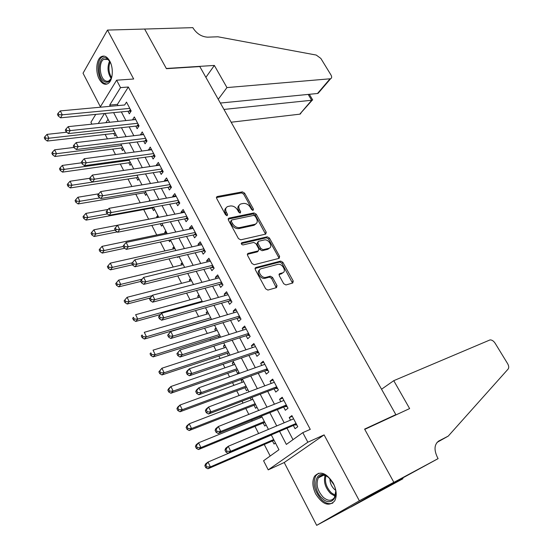 <?xml version="1.0" encoding="UTF-8"?>
<svg xmlns="http://www.w3.org/2000/svg" width="553" height="553" viewBox="0 0 553 553"><rect width="100%" height="100%" fill="white"/><g stroke="black" fill="none" stroke-linecap="round" stroke-linejoin="round"><path stroke-width="0.83" d="M253.08 210.382L253.447 209.124L244.592 193.121L242.394 191.87L217.087 196.55L216.617 198.327L225.541 214.792L227.193 215.663L227.546 214.384L226.384 212.248C225.071 209.352 225.583 207.43 227.912 206.469L230.359 205.979C233.255 205.737 235.647 207.085 237.541 210.002L238.702 212.117L240.265 212.995L240.652 211.723L239.497 209.615C238.184 206.753 238.668 204.859 240.942 203.919L243.327 203.442C246.147 203.214 248.504 204.541 250.391 207.423L251.539 209.511L253.08 210.382M252.638 210.368L243.693 194.144L241.502 192.9L216.389 197.559M226.758 215.684L225.486 213.278L226.384 212.248M239.857 212.995L238.592 210.638L239.497 209.615M333.272 483.184C326.388 472.808 320.146 470.499 314.553 476.244C311.982 481.069 312.376 486.999 315.749 494.036C322.593 504.585 328.897 506.887 334.662 500.935C337.123 496.076 336.659 490.158 333.272 483.184M109.805 61.162C107.088 56.496 104.144 55.058 100.971 56.848C96.236 59.724 95.323 72.028 99.229 79.1C101.966 83.89 104.966 85.335 108.229 83.427C112.84 80.517 113.759 68.213 109.805 61.162M283.689 283.717L285.942 284.947L292.779 282.998L293.235 281.021L282.88 262.309L280.696 261.078L255.763 267.548L255.223 269.539L265.668 288.811L267.887 290.076L276.514 287.629L277.012 285.604L272.539 277.426L270.327 276.175L265.875 277.378C261.127 278.636 256.468 269.691 261.327 268.682L277.82 264.362C282.389 263.097 287.104 271.841 282.403 272.892L279.714 273.624L279.224 275.594L283.689 283.717M393.84 482.271L350.802 506.977L316.675 525.35L359.353 500.783L393.84 482.271L364.6 429.1L395.851 414.632L199.813 66.567L166.418 68.683L144.63 29.046L107.489 30.076L133.674 79.003L116.614 80.199L120.526 87.609L128.337 87.015L310.268 429.37L302.795 432.64L307.848 442.2L268.226 469.87L263.574 460.753L278.947 449.734L271.267 434.886M359.353 500.783L324.099 434.886L307.848 442.2M265.737 234.092L266.242 232.239L256.239 214.17L254.041 212.933L228.859 218.145L228.354 219.983L238.433 238.578L240.721 239.836L265.737 234.092M269.449 238.032L279.618 256.419L279.141 258.334L254.193 264.728L251.926 263.47L247.523 255.334L248.076 253.385L258.341 250.875L258.866 248.954L255.977 243.673L253.723 242.428L243.009 244.944C241.336 244.509 240.928 243.769 241.785 242.719L267.237 236.802L269.449 238.032L268.502 239.014L278.657 257.38L279.618 256.419M107.489 30.076L83.033 73.21L100.383 106.784M272.435 440.872L274.067 444.031L275.47 443.008M259.931 416.665L260.463 417.695M263.159 422.921L264.776 426.045L266.152 424.994M250.295 398.015L251.276 399.909M254 405.19L255.597 408.28L256.945 407.195M242.2 382.337L241.143 380.291L242.732 379.717M244.951 387.674L246.527 390.722L247.848 389.616M233.228 364.973L232.246 363.072L233.836 362.519M236.013 370.365L237.569 373.379L238.861 372.238M224.366 347.816L223.453 346.054L225.05 345.535M227.179 353.256L228.43 355.683M215.608 330.867L214.764 329.229L216.368 328.738M218.449 336.355L219.126 337.669M206.953 314.111L206.179 312.611L207.783 312.148M198.403 297.555L197.691 296.18L199.301 295.737M189.949 281.187L189.306 279.936L190.916 279.528M181.591 265.011L181.011 263.885L182.621 263.498M173.331 249.016L172.812 248.014L174.43 247.647M177.409 256.91L177.72 257.511L178.439 256.675M165.167 233.207L164.704 232.322L166.322 231.984M168.789 240.23L169.557 241.716L170.663 240.375M157.093 217.578L156.693 216.804L158.31 216.493M160.273 223.744L161.49 226.094L162.575 224.732M152.123 207.963L153.513 210.645L154.577 209.262M144.25 192.721L145.626 195.375L146.663 193.972M136.467 177.644L137.821 180.271L138.844 178.847M128.766 162.741L130.107 165.34L131.109 163.895M121.148 147.997L122.476 150.568L123.457 149.103M127.957 111.25L129.319 113.835L131.179 110.987L126.492 102.111L124.667 104.987M135.782 126.105L137.158 128.725L139.052 125.904L134.317 116.932L132.506 119.877M143.69 141.133L145.08 143.78L147.015 140.994L142.225 131.925L140.434 134.939M151.688 156.326L153.098 159.008L155.068 156.264L150.222 147.084L148.453 150.174M159.776 171.7L161.206 174.409L163.211 171.707L158.317 162.416L156.326 165.147L156.561 165.589M167.96 187.246L169.405 189.99L171.458 187.322L166.501 177.928L164.476 180.617L164.766 181.177M176.241 202.979L177.7 205.751L179.794 203.124L174.776 193.626L172.709 196.274L173.068 196.951M184.619 218.891L186.098 221.698L188.227 219.112L183.154 209.497L181.045 212.11L181.467 212.912M193.094 234.997L194.587 237.831L196.764 235.295L191.628 225.562L189.479 228.126L189.969 229.053M201.672 251.283L203.179 254.159L205.398 251.663L200.207 241.82L198.015 244.336L198.568 245.394M210.347 267.77L211.875 270.68L214.142 268.226L208.882 258.265L206.642 260.74L207.271 261.928M219.126 284.456L220.675 287.394L222.983 284.989L217.668 274.91L215.38 277.343L216.078 278.657M228.016 301.337L229.578 304.316L231.935 301.959L226.557 291.756L224.221 294.141L224.988 295.592M237.009 318.424L238.592 321.438L240.997 319.129L235.55 308.802L233.172 311.139L234.009 312.735M246.113 335.719L247.716 338.768L250.17 336.514L244.654 326.056L242.228 328.344L243.147 330.086M255.327 353.229L256.951 356.319L259.454 354.114L253.868 343.531L251.394 345.763L252.389 347.65M264.659 370.952L266.304 374.077L268.855 371.927L263.2 361.213L260.677 363.397L261.749 365.429M274.101 388.897L275.767 392.063L278.373 389.969L272.65 379.116L270.071 381.245L271.226 383.436M283.661 407.07L285.348 410.271L288.009 408.232L282.217 397.248L279.583 399.321L280.82 401.665M128.337 87.015L117.416 104.379L118.052 105.595M121.349 111.893L125.897 120.575M129.174 126.837L133.833 135.727M137.089 141.955L141.858 151.052M145.1 157.246L149.981 166.564M153.202 172.709L158.193 182.248M161.393 188.352L166.508 198.119M169.681 204.181L174.914 214.177M178.066 220.198L183.423 230.421M186.555 236.401L192.036 246.866M195.14 252.797L200.753 263.511M203.836 269.394L209.573 280.35M212.629 286.184L218.497 297.396M221.532 303.182L227.539 314.657M230.539 320.387L236.684 332.125M239.656 337.8L245.947 349.807M248.891 355.427L255.327 367.717M258.237 373.275L264.818 385.849M267.7 391.351L274.433 404.208M277.288 409.649L284.173 422.796M286.986 428.174L293 439.656M293.346 425.464L295.053 428.706L297.77 426.722L291.901 415.6L289.219 417.619L290.539 420.128M105.132 134.393L107.427 138.872M112.674 149.089L115.48 154.564M120.291 163.944L123.63 170.448M128.006 178.965L131.884 186.52M135.796 194.151L140.227 202.785M143.683 209.518L148.653 219.209M151.847 225.424L156.741 234.963M160.37 242.041L164.918 250.903M169.004 258.859L173.193 267.023M177.741 275.885L181.564 283.336M186.582 293.125L190.032 299.837M195.541 310.572L198.603 316.537M204.603 328.24L207.271 333.438M210.112 338.975L210.797 340.295M213.79 346.13L216.05 350.533M218.864 356.021L220.122 358.468M223.08 364.247L224.926 367.842M227.718 373.282L229.564 376.876M232.495 382.593L233.919 385.358M236.677 390.743L239.131 395.513M242.034 401.174L243.016 403.089M245.753 408.418L248.815 414.397M251.691 419.997L252.223 421.033M254.933 426.308L258.631 433.524M264.223 444.425L270.175 456.018M108.042 119.289L105.906 122.683M113.621 133.418L114.927 135.955L115.895 134.476M141.955 184.882L136.957 175.197M148.937 201.237L149.822 200.068M156.693 216.804L157.764 215.428M164.704 232.322L165.796 230.967M172.812 248.014L173.925 246.679M181.011 263.885L182.144 262.578M189.306 279.936L190.46 278.657M197.691 296.18L198.873 294.922M206.179 312.611L207.382 311.374M214.764 329.229L215.995 328.019M223.453 346.054L224.712 344.865M232.246 363.072L233.525 361.911M241.143 380.291L242.449 379.164M394.137 415.752L395.851 414.632M324.099 434.886L284.214 462.529L316.675 525.35M284.214 462.529L268.226 469.87M91.867 124.155L90.92 122.296L95.745 114.388M279.555 431.347L286.357 444.418L302.795 432.64M120.526 87.609L109.694 105.084L110.33 106.307M113.628 112.646L118.183 121.39M121.46 127.695L126.125 136.646M129.388 142.916L134.158 152.082M137.407 158.31L142.287 167.697M145.515 173.891L150.513 183.492M153.72 189.644L158.835 199.481M162.015 205.592L167.262 215.656M170.414 221.725L175.778 232.025M178.916 238.046L184.405 248.594M187.515 254.567L193.135 265.357M196.225 271.288L201.969 282.327M205.032 288.21L210.914 299.512M213.949 305.339L219.97 316.897M222.977 322.675L229.136 334.51M232.115 340.226L238.419 352.337M241.364 357.998L247.813 370.386M250.737 375.992L257.332 388.662M260.221 394.213L266.968 407.174M269.823 412.662L276.728 425.928M100.107 107.241L116.614 80.199M104.448 113.538L98.275 123.485M268.433 429.411L261.507 416.022M258.645 410.485L251.878 397.407M248.981 391.807L242.373 379.019M239.442 373.358L232.979 360.867M230.027 355.15L223.709 342.936M220.723 337.164L214.55 325.226M211.536 319.399L205.509 307.738M202.467 301.862L196.571 290.463M193.502 284.532L187.744 273.396M184.654 267.417L179.027 256.537M175.909 250.509L170.407 239.878M167.269 233.808L161.898 223.419M158.732 217.301L153.485 207.154M150.298 200.995L145.169 191.082M133.729 168.955L128.835 159.499M125.586 153.222L120.81 143.98M117.547 137.669L112.881 128.649M109.591 122.289L105.035 113.483M117.416 104.379L109.694 105.084M124.66 104.98L60.305 110.904L62.268 114.824L60.56 117.817L129.188 111.125L130.881 111.436M132.444 119.766L135.637 119.434M140.317 134.725L143.504 134.344M148.28 149.849L151.46 149.428M156.326 165.147L159.506 164.676M164.476 180.617L167.649 180.105M172.709 196.274L175.882 195.714M181.045 212.11L184.211 211.502M189.479 228.126L192.638 227.47M198.015 244.336L201.161 243.631M206.642 260.74L209.787 259.979M215.38 277.343L218.518 276.528M224.221 294.141L227.352 293.27M233.172 311.139L236.297 310.219M242.228 328.344L245.345 327.369M251.394 345.763L254.504 344.726M260.677 363.397L263.774 362.298M270.071 381.245L273.161 380.091M279.583 399.321L282.666 398.105M289.219 417.619L292.288 416.34M239.11 205.384C237.638 206.58 237.465 208.336 238.592 210.638M226.011 207.983C224.546 209.214 224.366 210.983 225.486 213.278M265.544 234.14L255.32 215.179L253.122 213.942L228.126 219.133M255.265 216.251L253.716 215.38L231.645 219.997L231.292 221.283L232.523 223.557C234.451 226.536 236.878 227.884 239.788 227.587L254.981 224.276C257.345 223.336 257.843 221.394 256.488 218.463L255.265 216.251M231.133 220.564L230.38 222.306L231.292 221.283M255.928 223.854L254.055 225.278L238.868 228.603C235.958 228.894 233.539 227.553 231.61 224.573L230.38 222.306M278.906 258.389L278.657 257.38M247.281 254.332L257.394 251.857L258.14 251.083M241.253 243.624L266.29 237.783L267.237 236.802M268.786 248.325C273.569 247.378 268.751 238.668 264.182 239.967L258.424 241.322L257.919 243.209L260.809 248.484L263.055 249.728L268.786 248.325L267.832 249.299L269.498 248.048M257.698 242.09L256.979 244.198L257.919 243.209M267.832 249.299L262.101 250.709L259.862 249.465L256.979 244.198M268.502 239.014L266.29 237.783M282.998 272.657L281.422 273.839L278.975 274.509M259.64 269.947C255.845 271.834 260.643 279.507 264.901 278.332L266.041 277.336M276.272 287.698L271.564 278.38L269.352 277.129L265.067 278.297M292.496 283.081L281.912 263.269L279.728 262.039L254.981 268.475M66.706 132.215L47.033 134.372L48.927 138.215L47.309 141.05L115.28 133.287M45.664 138.16L44.911 136.626L44.268 137.759L45.021 139.301L45.664 138.16L48.927 138.215L114.029 130.861M44.911 136.626L47.033 134.372M47.309 141.05L45.021 139.301M129.81 108.388L62.268 114.824L58.922 114.761L58.134 113.192L57.457 114.395L58.238 115.964L58.922 114.761M58.238 115.964L60.56 117.817M60.305 110.904L58.134 113.192M111.983 76.238C110.344 81.644 107.752 83.399 104.192 81.512C95.787 76.556 98.731 52.798 107.164 58.653L109.826 61.521L110.78 63.346M109.542 61.079L107.807 59.468L103.605 59.42C98.503 62.378 99.561 77.455 105.049 80.627L106.639 81.305L108.526 81.153L111.174 78.616M104.185 56.116L102.201 56.876C95.869 60.54 97.176 79.231 103.978 83.185L106.826 84.125M322.351 498.46C311.215 488.976 315.203 468.204 326.844 476.119L328.793 477.598L333.832 484.608C339.853 496.919 331.06 507.129 322.351 498.46M329.104 477.882L327.466 476.658C323.54 474.405 320.498 474.792 318.334 477.813C315.687 484.186 317.339 490.691 323.298 497.334C327.964 501.163 331.676 501.239 334.447 497.548L335.699 491.43M329.961 478.739C329.892 482.79 331.378 486.322 334.42 489.329L335.54 490.207M318.466 473.237L315.756 475.767C312.459 483.654 314.498 491.728 321.881 499.981C325.835 503.458 329.505 504.46 332.878 502.995M231.161 122.22L299.781 114.174L311.685 100.266L308.18 94.411M223.965 109.439L312.231 100.19L299.781 114.174M144.589 28.977L166.308 68.468L214.357 65.441L226.958 87.581L330.59 78.754C331.876 78.111 331.994 76.846 330.957 74.952L320.837 58.418L316.254 55.065L217.903 36.788L207.617 37.169C201.769 36.816 196.979 33.878 193.26 28.362L192.852 27.65L144.547 29.053M214.357 65.441L205.889 77.351M226.958 87.581L218.241 99.291M220.357 103.045L317.484 93.498L329.996 78.885M301.475 112.197L300.369 114.029M320.311 90.194L318.127 93.305L317.484 93.498M312.645 99.851L312.231 100.19M393.757 380.678L490.041 339.908C491.894 339.853 493.594 340.966 495.135 343.254L507.619 363.66C508.905 365.941 509.064 367.752 508.103 369.086L448.248 436.103L438.882 440.948C434.243 444.273 433.801 449.845 437.554 457.649L438.114 458.624L393.888 482.368L364.752 429.37L409.628 408.577L393.757 380.678L381.542 389.229M448.248 436.103L437.036 442.393M393.888 482.368L350.844 507.066L402.943 478.732L377.008 492.502M438.114 458.624L395.713 481.781L377.063 492.605M402.943 478.732L402.556 478.034M73.943 147.437L54.623 149.815L56.53 153.699L54.878 156.492L122.807 147.845M53.254 153.651L52.494 152.096L51.837 153.216L52.597 154.771L53.254 153.651L56.53 153.699L121.591 145.494M52.494 152.096L54.623 149.815M54.878 156.492L52.597 154.771M81.609 162.803L62.295 165.437L64.231 169.37L62.537 172.121L130.425 162.568M60.934 169.322L60.166 167.746L59.496 168.852L60.263 170.428L60.934 169.322L64.231 169.37L129.243 160.294M60.166 167.746L62.295 165.437M62.537 172.121L60.263 170.428M89.71 178.294L70.058 181.239L72.014 185.22L70.286 187.93L138.119 177.451M68.703 185.179L67.922 183.582L67.238 184.674L68.019 186.264L68.703 185.179L72.014 185.22L136.985 175.253M67.922 183.582L70.058 181.239M70.286 187.93L68.019 186.264M98.711 193.82L77.918 197.234L79.895 201.257L78.132 203.933L145.909 192.506M76.57 201.223L75.782 199.612L75.077 200.684L75.865 202.294L76.57 201.223L79.895 201.257L100.01 197.891M75.782 199.612L77.918 197.234M78.132 203.933L75.865 202.294M137.662 123.284L70.176 130.619L68.192 126.651L135.692 119.545M138.796 126.284L137.006 125.966L68.427 133.577L70.176 130.619L66.809 130.563L66.014 128.973L65.323 130.162L66.118 131.745L66.809 130.563M66.118 131.745L68.427 133.577M68.192 126.651L66.014 128.973M145.612 138.347L78.18 146.607L76.176 142.591L143.614 134.566M146.801 141.298L144.914 140.974L76.397 149.524L78.18 146.607L74.8 146.552L73.998 144.948L73.286 146.116L74.088 147.727L74.8 146.552M74.088 147.727L76.397 149.524M76.176 142.591L73.998 144.948M153.651 153.582L86.289 162.789L84.25 158.725L151.633 149.752M154.909 156.485L152.911 156.16L84.457 165.665L86.289 162.789L82.881 162.741L82.072 161.11L81.339 162.264L82.155 163.895L82.881 162.741M82.155 163.895L84.457 165.665M84.25 158.725L82.072 161.11M161.78 168.99L94.487 179.165L92.427 175.052L159.741 165.119M163.107 171.845L161.006 171.513L92.614 181.999L94.487 179.165L91.065 179.124L90.243 177.478L89.496 178.612L90.319 180.257L91.065 179.124M90.319 180.257L92.614 181.999M92.427 175.052L90.243 177.478M108.091 209.449L85.867 213.417L87.872 217.488L86.068 220.122L153.775 207.721M84.526 217.453L83.724 215.822L83.005 216.88L83.807 218.511L84.526 217.453L87.872 217.488L107.406 213.928M83.724 215.822L85.867 213.417M86.068 220.122L83.807 218.511M170.006 184.578L102.789 195.748L100.701 191.587L167.939 180.665M171.409 187.377L169.183 187.045L100.874 198.534L102.789 195.748L99.346 195.707L98.517 194.041L97.757 195.161L98.586 196.827L99.346 195.707M98.586 196.827L100.874 198.534M100.701 191.587L98.517 194.041M158.711 217.267L93.913 229.792L95.939 233.912L94.093 236.497L117.25 231.894M92.579 233.884L91.77 232.232L91.038 233.276L91.839 234.921L92.579 233.884L95.939 233.912L115.197 230.117M91.77 232.232L93.913 229.792M94.093 236.497L91.839 234.921M178.329 200.345L111.194 212.532L109.086 208.315L176.234 196.391M179.773 203.089L177.465 202.757L109.238 215.276L111.194 212.532L107.731 212.497L106.888 210.811L106.114 211.91L106.957 213.596L107.731 212.497M106.957 213.596L109.238 215.276M109.086 208.315L106.888 210.811M166.785 232.875L102.056 246.362L104.109 250.537L102.222 253.08L124.702 248.262M100.729 250.516L99.906 248.843L99.16 249.866L99.975 251.532L100.729 250.516L104.109 250.537L123.347 246.451M99.906 248.843L102.056 246.362M102.222 253.08L99.975 251.532M186.748 216.306L119.704 229.53L117.568 225.258L184.633 212.297M188.144 218.96L185.836 218.649L117.699 232.225L119.704 229.53L116.227 229.495L115.37 227.788L114.575 228.873L115.425 230.58L116.227 229.495M115.425 230.58L117.699 232.225M117.568 225.258L115.37 227.788M174.948 248.656L110.296 263.138L112.37 267.362L110.448 269.857L132.499 264.79M108.976 267.348L108.146 265.654L107.379 266.657L108.208 268.343L108.976 267.348L112.37 267.362L132.305 262.82M108.146 265.654L110.296 263.138M110.448 269.857L108.208 268.343M195.264 232.447L128.317 246.735L126.153 242.414L193.121 228.396M196.619 235.018L194.31 234.735L126.271 249.382L128.317 246.735L124.819 246.707L123.955 244.979L123.146 246.044L124.003 247.772L124.819 246.707M124.003 247.772L126.271 249.382M126.153 242.414L123.955 244.979M183.202 264.624L118.639 280.115L120.741 284.394L118.771 286.841L140.801 281.429M117.326 284.38L116.483 282.666L115.701 283.648L116.538 285.362L117.326 284.38L120.741 284.394L142.162 279.168M116.483 282.666L118.639 280.115M118.771 286.841L116.538 285.362M203.884 248.781L137.04 264.161L134.849 259.786L201.721 244.682M205.191 251.269L202.882 251.007L134.953 266.753L137.04 264.161L133.529 264.14L132.651 262.385L131.821 263.428L132.692 265.177L133.529 264.14M132.692 265.177L134.953 266.753M134.849 259.786L132.651 262.385M191.559 280.772L127.079 297.307L129.208 301.634L127.197 304.032L150.153 298.012M125.773 301.627L124.923 299.892L124.121 300.853L124.971 302.588L125.773 301.627L129.208 301.634L152.172 295.655M124.923 299.892L127.079 297.307M127.197 304.032L124.971 302.588M212.601 265.316L145.874 281.802L143.656 277.371L210.416 261.161M213.866 267.714L211.557 267.472L143.739 284.353L145.874 281.802L142.342 281.788L141.457 280.012L140.607 281.035L141.485 282.811L142.342 281.788M141.485 282.811L143.739 284.353M143.656 277.371L141.457 280.012M200.006 297.113L135.63 314.705L137.787 319.088L135.727 321.438L160.411 314.546M134.331 319.088L133.467 317.332L132.651 318.272L133.508 320.028L134.331 319.088L137.787 319.088L202.135 301.226M132.651 318.272L133.467 317.332M135.727 321.438L133.508 320.028M149.504 298.869L150.395 300.666L151.266 299.664L150.368 297.867L149.504 298.869L152.58 295.184L219.216 277.841M150.368 297.867L152.58 295.184L154.826 299.671L152.635 302.166L220.336 284.131L222.645 284.353M221.428 282.044L154.826 299.671L151.266 299.664M150.395 300.666L152.635 302.166M208.557 313.641L144.285 332.325L146.462 336.763L144.361 339.051L211.453 319.24M142.992 336.763L142.121 334.987L141.285 335.906L142.156 337.683L142.992 336.763L146.462 336.763L210.714 317.809M141.285 335.906L142.121 334.987M144.361 339.051L142.156 337.683M158.511 316.924L159.416 318.742L160.308 317.768L159.402 315.95L158.511 316.924L161.607 313.226L228.119 294.721M159.402 315.95L161.607 313.226L163.888 317.775L161.649 320.208L229.219 300.998L231.534 301.185M230.366 298.973L163.888 317.775L160.308 317.768M159.416 318.742L161.649 320.208M217.211 330.369L153.05 350.16L155.255 354.653L153.105 356.892L220.08 335.92M151.764 354.66L150.879 352.862L150.029 353.761L150.907 355.558L151.764 354.66L155.255 354.653L219.389 334.586M150.029 353.761L150.879 352.862M153.105 356.892L150.907 355.558M167.642 335.222L168.561 337.06L169.467 336.106L168.547 334.261L167.642 335.222L170.759 331.503L237.133 311.809M168.547 334.261L170.759 331.503L173.068 336.106L170.78 338.484L238.212 318.065L240.52 318.231M239.408 316.109L173.068 336.106L169.467 336.106M168.561 337.06L170.78 338.484M225.963 347.298L161.918 368.222L164.158 372.77L161.96 374.955L228.811 352.793M160.647 372.784L159.755 370.959L158.877 371.837L159.769 373.662L160.647 372.784L164.158 372.77L228.168 351.556M158.877 371.837L161.918 368.222L159.755 370.959M161.96 374.955L159.769 373.662M176.884 353.747L177.817 355.614L178.75 354.68L177.817 352.814L176.884 353.747L180.029 350.008L246.258 329.097M177.817 352.814L180.029 350.008L182.366 354.673L180.029 357.003L247.309 335.339L249.624 335.477M248.56 333.459L182.366 354.673L178.75 354.68M177.817 355.614L180.029 357.003M234.825 364.42L170.905 386.512L173.172 391.116L170.925 393.245L237.638 369.874M169.64 391.137L168.734 389.291L167.842 390.148L168.741 391.987L169.64 391.137L173.172 391.116L237.05 368.733M167.842 390.148L168.672 388.648L170.905 386.512L168.734 389.291M170.925 393.245L168.741 391.987M186.25 372.522L187.197 374.409L188.144 373.503L187.204 371.609L186.25 372.522L187.038 371.042L189.416 368.761L255.493 346.607M187.204 371.609L189.416 368.761L191.787 373.489L189.396 375.757L256.523 352.821L258.839 352.938M257.822 351.017L191.787 373.489L188.144 373.503M187.197 374.409L189.396 375.757M243.79 381.757L180.008 405.031L182.296 409.704L180.001 411.771L246.576 387.155M178.75 409.725L177.831 407.851L176.919 408.688L177.831 410.554L178.75 409.725L182.296 409.704L246.044 386.125M176.919 408.688L177.72 407.119L180.008 405.031L177.831 407.851M180.001 411.771L177.831 410.554M195.741 391.538L196.695 393.453L197.67 392.568L196.716 390.653L195.741 391.538L196.502 389.983L198.935 387.764L264.846 364.33M196.716 390.653L198.935 387.764L201.327 392.554L198.886 394.759L265.848 370.524L268.164 370.614M267.203 368.796L201.327 392.554L197.67 392.568M196.695 393.453L198.886 394.759M252.859 399.301L189.223 423.792L191.545 428.52L189.202 430.531L255.624 404.644M187.972 428.547L187.045 426.653L186.112 427.462L187.038 429.356L187.972 428.547L191.545 428.52L255.147 403.718M186.112 427.462L186.886 425.817L189.223 423.792L187.045 426.653M189.202 430.531L187.038 429.356M205.357 410.81L206.324 412.752L207.32 411.895L206.352 409.946L205.357 410.81L206.082 409.172L208.571 407.015L274.316 382.275M206.352 409.946L208.571 407.015L211.004 411.867L208.502 414.01L275.29 388.441L277.599 388.503M276.7 386.796L211.004 411.867L207.32 411.895M206.324 412.752L208.502 414.01M262.046 417.052L198.562 442.794L200.912 447.584L198.513 449.534L264.776 422.34M197.317 447.619L196.377 445.704L195.423 446.485L196.363 448.4L197.317 447.619L200.912 447.584L264.355 421.524M195.423 446.485L196.17 444.757L198.562 442.794L196.377 445.704M198.513 449.534L196.363 448.4M215.096 430.338L216.078 432.301L217.101 431.471L216.112 429.501L215.096 430.338L215.794 428.616L218.338 426.522L283.903 400.441M216.112 429.501L218.338 426.522L220.799 431.437L218.241 433.517L284.85 406.586L287.159 406.621M286.316 405.017L220.799 431.437L217.101 431.471M216.078 432.301L218.241 433.517M271.336 435.031L208.018 462.045L210.396 466.898L207.949 468.778L274.046 440.257M206.787 466.939L205.834 464.997L204.859 465.75L205.813 467.693L206.787 466.939L210.396 466.898L273.68 439.559M204.859 465.75L205.578 463.946L208.018 462.045L205.834 464.997M207.949 468.778L205.813 467.693M224.974 450.128L225.97 452.119L227.006 451.31L226.011 449.319L224.974 450.128L225.638 448.317L228.237 446.292L293.608 418.835M226.011 449.319L228.237 446.292L230.732 451.276L228.119 453.287L294.528 424.96L296.837 424.96M296.055 423.474L230.732 451.276L227.006 451.31M225.97 452.119L228.119 453.287M252.534 210.14L253.447 209.124M226.64 215.414L227.546 214.384M239.746 212.739L240.652 211.723M216.389 197.504L217.211 196.522M241.502 192.9L242.394 191.87M243.693 194.144L244.592 193.121M228.126 219.043L228.942 218.124M253.122 213.942L254.041 212.933M255.32 215.179L256.239 214.17M265.302 233.228L266.242 232.239M231.61 224.573L232.523 223.557M238.868 228.603L239.788 227.587M253.896 225.313L254.822 224.318M247.302 254.193L248.076 253.385M257.394 251.857L258.341 250.875M241.253 243.306L241.799 242.712M259.862 249.465L260.809 248.484M279.023 274.295L279.714 273.624M281.422 273.839L282.403 272.892M269.297 277.143L270.272 276.189M271.564 278.38L272.539 277.426M276.03 286.551L277.012 285.604M255.009 268.316L255.763 267.548M279.694 262.046L280.661 261.085M281.912 263.269L282.88 262.309M292.247 281.954L293.235 281.021M114.83 133.28L115.079 132.9M130.626 109.936L129.817 111.181M130.328 109.376L129.188 111.125M111.194 78.581C107.621 72.961 107.082 67.141 109.563 61.113M110.116 62.005C108.188 67.383 108.671 72.588 111.568 77.634M335.09 496.179L330.646 493.559C325.275 487.85 323.408 481.843 325.053 475.525M325.89 475.829C324.535 481.898 326.381 487.587 331.434 492.889L335.36 495.308M438.266 441.308L438.882 440.948M122.358 147.845L122.614 147.464M129.976 162.568L130.232 162.202M137.676 177.458L137.939 177.091M145.46 192.513L145.722 192.154M138.457 124.784L137.635 126.015M138.167 124.238L137.006 125.966M146.386 139.805L145.543 141.015M146.096 139.266L144.914 140.974M154.398 154.992L153.54 156.188M154.121 154.467L152.911 156.16M162.506 170.359L161.635 171.534M162.236 169.847L161.006 171.513M153.333 207.741L153.603 207.382M170.704 185.898L169.812 187.059M170.442 185.407L169.183 187.045M178.999 201.624L178.094 202.764M178.743 201.14L177.465 202.757M187.391 217.529L186.465 218.656M187.142 217.059L185.836 218.649M195.88 233.622L194.939 234.728M195.644 233.172L194.31 234.735M204.472 249.908L203.511 250.993M204.244 249.465L202.882 251.007M213.168 266.38L212.186 267.452M212.946 265.958L211.557 267.472M221.967 283.053L220.965 284.104M221.753 282.652L220.336 284.131M292.703 283.018L292.482 282.631M230.871 299.933L229.848 300.956M230.663 299.546L229.219 300.998M239.878 317.007L238.834 318.016M239.684 316.641L238.212 318.065M249.002 334.295L247.938 335.284M248.815 333.943L247.309 335.339M258.237 351.798L257.152 352.759M258.057 351.459L256.523 352.821M267.583 369.515L266.477 370.448M267.417 369.197L265.848 370.524M255.182 404.734L255.527 404.45M277.046 387.446L275.912 388.365M276.887 387.148L275.29 388.441M264.334 422.437L264.687 422.167M286.627 405.605L285.472 406.496M286.482 405.328L284.85 406.586M273.604 440.361L273.963 440.098M296.325 423.992L295.15 424.856M296.194 423.736L294.528 424.96M216.396 197.366L217.087 196.55M228.14 218.96L228.859 218.145M254.055 225.278L254.981 224.276M241.253 243.292L241.785 242.719M264.901 278.332L265.875 277.378M269.352 277.129L270.327 276.175M279.728 262.039L280.696 261.078M107.379 59.219L103.605 59.42M327.466 476.658L326.844 476.119M323.609 475.227L318.334 477.813M330.59 78.754L318.127 93.305M312.68 99.913L309.321 94.3M221.767 282.673L220.377 284.124M230.684 299.588L229.308 300.977M239.719 316.703L238.343 318.03M248.857 334.026L247.488 335.291M258.106 351.556L256.744 352.766M267.472 369.307L266.111 370.455M276.949 387.273L275.594 388.365M286.551 405.46L285.203 406.503M296.263 423.875L294.922 424.863"/></g></svg>
